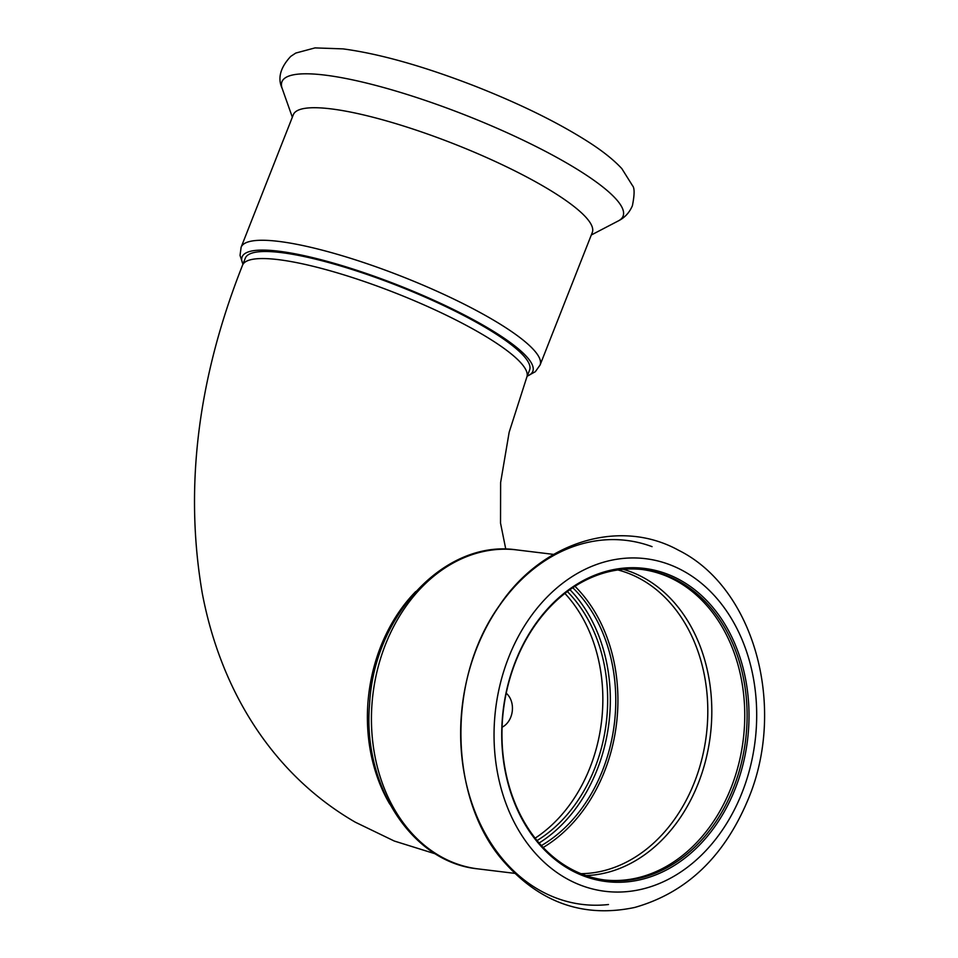 <?xml version="1.0" encoding="UTF-8"?>
<svg xmlns="http://www.w3.org/2000/svg" width="958" height="958" viewBox="0 0 958 958"><rect width="100%" height="100%" fill="white"/><g stroke="black" fill="none" stroke-linecap="round" stroke-linejoin="round"><path stroke-width="1.44" d="M537.043 840.585A147.604 115.176 96.9 0 0 567.387 591.565M242.554 265.186A152.765 30.165 -158.5 0 1 395.738 293.112A152.765 30.165 -158.5 0 1 526.804 377.165L529.582 370.111A152.765 30.165 -158.5 0 0 398.516 286.059A152.765 30.165 -158.5 0 0 245.332 258.133L242.554 265.186C197.623 378.649 184.211 488.053 202.294 593.373C221.25 693.077 274.455 775.477 355.31 822.204L394.277 841.028L435.591 853.925M502.076 727.218A19.22 15.005 96.9 0 0 512.267 711.207A19.22 15.005 96.9 0 0 506.219 693.221M543.162 847.507A153.795 120.001 96.9 0 0 604.534 771.358A153.795 120.001 96.9 0 0 574.98 586.32M541.39 845.603A151.041 117.858 96.9 0 0 602.618 770.256A151.041 117.858 96.9 0 0 572.8 587.745M604.462 879.959A156.37 122.013 96.9 0 0 731.146 787.608A156.37 122.013 96.9 0 0 642.279 569.531M733.493 787.895A156.37 122.013 96.9 0 0 643.453 569.663A156.37 122.013 96.9 0 0 503.417 710.129A156.37 122.013 96.9 0 0 605.636 880.103A156.37 122.013 96.9 0 0 733.493 787.895M539.103 843.028A151.041 117.858 96.9 0 0 597.181 769.585A151.041 117.858 96.9 0 0 569.962 589.685M735.301 788.554A157.747 123.091 96.9 0 0 619.515 568.609A157.747 123.091 96.9 0 0 521.356 817.809A157.747 123.091 96.9 0 0 735.301 788.554M242.973 264.121A156.202 30.836 21.5 0 1 278.622 251.188A156.202 30.836 21.5 0 1 458.331 311.913A156.202 30.836 21.5 0 1 527.235 376.099M540.084 365.01A160.669 31.722 21.5 0 0 449.374 296.968A160.669 31.722 21.5 0 0 278.658 241.392A160.669 31.722 21.5 0 0 241.117 247.248L293.328 114.709A160.669 31.722 21.5 0 1 330.869 108.853A160.669 31.722 21.5 0 1 501.573 164.429A160.669 31.722 21.5 0 1 592.295 232.471L540.084 365.01L535.33 371.704L527.199 376.183M535.115 838.178A147.604 115.176 96.9 0 0 564.933 593.445M415.736 591.541A152.765 119.199 96.9 0 0 389.822 804.193M585.997 875.576A155.4 121.259 96.9 0 0 698.286 783.297A155.4 121.259 96.9 0 0 623.299 569.351M580.967 873.684A153.795 120.001 96.9 0 0 694.418 782.315A153.795 120.001 96.9 0 0 617.97 569.974M477.958 868.882C411.545 862.451 362.16 784.722 369.62 703.687C374.099 615.395 445.063 539.019 516.805 549.916A160.669 125.366 96.9 0 0 372.937 694.239A160.669 125.366 96.9 0 0 477.958 868.882L514.769 873.361M652.063 546.647A183.337 143.053 96.9 0 0 462.355 705.124A183.337 143.053 96.9 0 0 608.474 904.52M742.127 792.494A167.542 130.731 96.9 0 0 619.155 558.897A167.542 130.731 96.9 0 0 514.901 823.581A167.542 130.731 96.9 0 0 742.127 792.494M292.346 117.223L282.155 88.423A183.337 36.2 21.5 0 1 324.774 75.083A183.337 36.2 21.5 0 1 532.684 144.85A183.337 36.2 21.5 0 1 618.401 220.867L591.314 234.985M526.804 377.165L509.165 432.214L500.627 482.509L500.531 523.116L505.788 549.173M516.805 549.916L553.628 554.395M748.509 798.493C786.494 707.303 754.88 588.092 678.527 550.239C618.617 517.2 540.875 542.719 499.082 606.019C444.991 681.761 449.781 802.337 504.794 862.727C540.875 903.119 584.152 918.039 634.615 907.477C686.611 892.772 724.583 856.44 748.509 798.493M241.117 247.248L240.039 255.391L242.937 264.204M282.155 88.423C277.425 78.293 280.287 67.623 290.753 56.378L295.771 53.061L315.014 47.9L343.036 48.882C379.631 53.792 423.687 66.234 475.192 86.208C520.685 104.147 558.634 122.852 589.026 142.335C602.989 151.316 613.922 160.082 621.838 168.632L632.555 185.72C634.663 187.996 634.603 194.654 632.4 205.695C629.49 212.544 624.832 217.61 618.401 220.867"/></g></svg>
